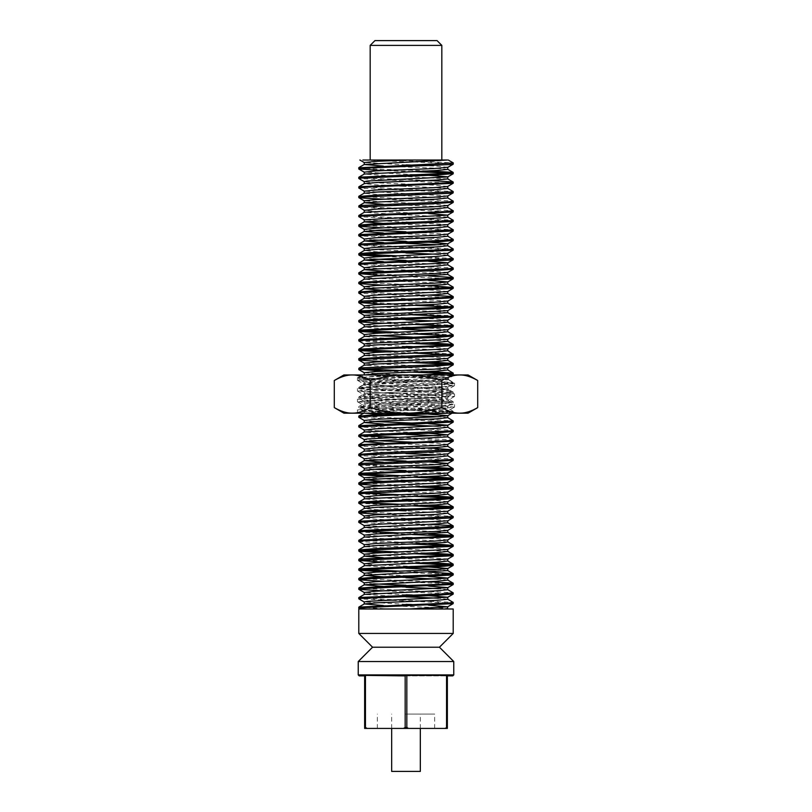 <?xml version="1.0" encoding="UTF-8"?>
<svg xmlns="http://www.w3.org/2000/svg" width="812" height="812" viewBox="0 0 812 812"><rect width="100%" height="100%" fill="white"/><g stroke="black" fill="none" stroke-linecap="round" stroke-linejoin="round"><path stroke-width="0.61" stroke-dasharray="4.06 3.04" d="M454.537 374.951L365.755 374.951L432.075 378.179L448.63 379.732L363.39 385.081L377.478 386.502L446.103 389.841L448.528 390.43L440.398 391.506L369.714 394.835L363.492 395.779L367.166 396.5L436.927 399.839L448.569 401.128L363.37 406.497L382.655 408.162L447.828 411.501L448.6 411.826L446.691 412.334L436.105 413.166L451.025 413.166L448.498 411.704M405.97 413.166L362.314 413.166L405.97 413.166L439.769 411.613L448.437 410.598L446.448 409.938L378.28 406.609L363.644 404.944L448.62 399.788L432.918 398.276L363.451 394.439L372.881 393.282L443.352 389.953L448.508 389.09L443.91 388.278L373.652 384.949L363.441 383.741L392.45 381.62L431.974 379.955L448.549 378.28L427.528 376.616L387.527 374.951L365.806 374.951M357.584 412.496L362.314 413.166L357.493 412.394L361.127 411.725L439.393 408.436L454.405 407.147L440.703 405.736L373.012 403.107L357.503 401.788L371.734 400.357L439.18 397.738L454.507 396.459L440.926 395.038L373.571 392.429L357.584 391.12L371.622 389.658L439.231 387.04L454.365 385.751L440.784 384.33L373.043 381.701L357.574 380.392L371.744 378.96L405.97 377.621C432.106 376.738 454.913 375.844 454.598 374.951L448.528 378.493M421.996 413.166L377.834 411.542L357.402 409.918L372.657 408.537L440.256 405.909L454.537 404.569L438.998 403.168L371.246 400.539L357.534 399.22L372.718 397.829L440.368 395.211L454.487 393.871L438.46 392.45L371.064 389.831L357.432 388.522L372.881 387.131L440.287 384.512L454.598 383.173L438.927 381.762L371.277 379.133L357.493 377.824L372.566 376.443L411.522 374.951M357.574 377.732L362.375 374.951L365.755 374.951M387.527 374.951L454.598 374.951M343.902 413.166L468.098 413.166M468.098 374.951L459.775 374.951C465.093 374.85 471.072 376.697 477.7 380.503M334.3 407.614C340.928 411.42 346.907 413.267 352.225 413.166C357.544 413.267 363.512 411.42 370.15 407.614C383.416 411.42 395.363 413.267 406 413.166C416.637 413.267 428.584 411.42 441.85 407.614C448.488 411.42 454.456 413.267 459.775 413.166C465.093 413.267 471.072 411.42 477.7 407.614M334.3 380.503C340.928 376.697 346.907 374.85 352.225 374.951C357.544 374.85 363.512 376.697 370.15 380.503C383.416 376.697 395.363 374.85 406 374.951C416.637 374.85 428.584 376.697 441.85 380.503C448.488 376.697 454.456 374.85 459.775 374.951L343.902 374.951M370.15 407.614L370.15 380.503M441.85 407.614L441.85 380.503M358.934 597.52L366.344 598.485L453.066 602.311M358.874 607.092L389.181 609L453.208 609M358.792 633.441L453.208 633.441M358.792 609L362.913 609L358.894 608.442M453.066 603.671L448.995 602.93L358.884 598.88M358.792 588.121L453.116 592.74M453.208 593.948L383.305 590.882M358.792 578.57L428.695 581.656M453.208 584.437L437.719 583.209L383.355 581.331M399.616 571.14L428.624 572.105M453.055 575.018L446.559 574.104L383.386 571.78M358.792 559.397L371.754 560.554L428.624 562.554M358.945 568.867L362.325 569.547M453.208 565.375L449.635 564.776M412.374 563.183L383.315 562.219M399.636 552.028L428.695 553.002M453.208 555.743L449.554 555.225M412.364 553.632L383.325 552.667M358.914 540.213L428.655 543.441M358.792 549.937L362.436 550.445M453.086 546.364L449.625 545.674M412.374 544.081L358.945 541.574M399.626 532.926L428.614 533.89M453.086 536.793L449.675 536.113M412.374 534.529L358.853 532.012M358.792 521.263L428.675 524.339M358.914 530.642L362.375 531.332M453.208 527.069L358.792 522.471M358.792 511.641L453.197 516.341M453.208 517.609L440.236 516.452L383.376 514.453M399.626 504.262L428.614 505.237M453.055 508.139L449.675 507.459M412.384 505.876L358.904 503.349M399.636 494.711L428.645 495.685M358.945 501.989L362.335 502.679M453.208 498.436L449.604 497.898M412.364 496.315L358.782 493.797M358.792 483.059L428.695 486.124M358.792 492.579L362.436 493.128M453.208 488.895L449.554 488.347M412.364 486.764L383.345 485.799M399.616 475.609L428.634 476.573M453.066 479.486L449.645 478.796M412.374 477.212L383.386 476.248M358.813 463.875L370.587 464.971L428.624 467.022M358.934 473.345L362.314 474.025M453.116 469.915L449.645 469.245M412.374 467.661L358.813 465.134M358.792 454.405L453.187 459.003M453.208 460.211L358.823 455.613M358.904 444.692L428.665 447.909M453.177 450.741L442.56 449.696L358.945 446.052M399.626 437.394L453.055 439.901M453.076 441.261L358.863 436.48M358.792 425.732L453.137 430.34M358.924 435.12L362.365 435.811M453.208 431.548L358.782 426.939M358.792 416.16L453.208 420.809M453.208 422.047L358.914 417.398M422.778 374.951L367.125 376.971L358.853 377.895L440.49 381.528L453.137 382.604L451.878 383.041L376.656 386.076L358.731 387.446L453.218 392.135L447.95 392.947L358.843 396.906L373.012 398.215L453.086 401.676L443.616 402.762L358.945 406.467L364.568 407.319L453.086 411.258L422.808 413.166M449.137 413.166L453.137 412.526L447.453 411.765L368.171 408.73L358.843 407.746L439.231 404.173L452.284 402.661L358.721 398.195L453.096 393.556L448.356 392.724L358.792 388.643L371.744 387.486L453.076 383.964L444.682 382.929L365.268 379.904L358.863 379.092L449.056 374.951M399.636 370.526L428.614 371.49M453.096 374.393L449.665 373.713M412.374 372.129L383.335 371.165M358.792 358.874L428.685 361.939M358.823 368.343L362.396 368.932M453.208 364.669L449.564 364.162M412.364 362.578L383.305 361.614M399.626 351.423L453.187 353.941M453.187 355.209L449.594 354.611M412.364 353.027L383.376 352.053M358.934 339.589L366.374 340.563L428.614 342.837M358.884 349.16L362.345 349.84M453.066 345.739L449.686 345.059M412.384 343.476L358.884 340.949M399.636 332.311L453.116 334.808M453.208 336.026L449.594 335.498M412.364 333.915L383.305 332.95M358.792 320.649L453.218 325.277M358.792 330.19L362.446 330.728M453.208 326.505L449.564 325.957M412.364 324.364L383.355 323.399M358.945 310.935L363.766 311.737L453.096 315.726M453.055 317.086L449.665 316.396M412.374 314.812L383.386 313.848M358.792 301.475L371.794 302.632L453.076 306.154M453.208 307.443L449.635 306.845M412.374 305.261L383.315 304.297M358.792 292.005L428.695 295.071M453.208 297.811L358.843 293.213M358.914 282.292L428.655 285.509M453.086 288.433L443.667 287.346L383.386 285.185M358.914 272.72L368.394 273.806L428.614 275.958M453.086 278.861L383.345 275.633M358.792 263.332L453.157 267.94M453.208 269.148L358.792 264.539M399.626 255.892L453.197 258.409M453.208 259.678L440.266 258.52L383.376 256.531M358.945 244.067L365.461 244.98L453.076 248.848M358.792 253.709L362.365 254.308M453.055 250.208L448.275 249.416L358.904 245.427M358.792 234.648L453.106 239.276M453.208 240.504L358.782 235.876M358.792 225.127L453.218 229.745M453.208 230.963L436.46 229.694L383.345 227.867M358.934 215.413L363.015 216.144L453.116 220.194M453.066 221.564L445.676 220.59L358.934 216.774M358.813 205.943L370.627 207.05L453.066 210.623M453.116 211.983L358.813 207.212M358.792 196.474L453.187 201.071M453.208 202.279L383.315 199.214M358.904 186.76L453.167 191.541M453.177 192.809L442.591 191.764L358.945 188.12M358.924 177.189L367.379 178.214L428.614 180.437M453.076 183.329L358.863 178.549M358.792 167.8L377.001 169.119L428.665 170.885M453.208 173.616L449.574 173.098M412.364 171.515L383.305 170.55M447.463 160.015L389.171 160.015L453.208 162.877M453.208 164.125L439.059 162.938L359.848 160.015M447.767 169.363L434.4 168.114L383.305 166.105M405.97 164.907L364.283 162.512M399.626 176.295L364.283 174.144M428.685 175.331L364.233 172.154M447.767 167.363L437.749 166.216L412.364 165.14M399.626 185.846L374.342 184.771L364.355 183.603M447.696 178.914L406.01 176.529M447.625 186.486L435.506 185.207L377.235 182.852L364.324 181.705M447.727 197.915L376.494 194.444L364.172 193.246M447.706 188.384L405.959 186.08M447.737 195.956L364.304 191.175M447.706 207.578L434.471 206.329L383.345 204.32M447.838 205.507L435.516 204.309L364.283 200.838M399.616 214.51L364.294 212.348M428.634 213.546L377.245 211.516L364.273 210.359M447.767 226.599L434.623 225.442L383.325 223.422M447.666 217.048L405.97 214.744M406 222.224L364.294 219.829M447.737 236.231L434.4 234.983L383.315 232.973M373.601 230.425L364.253 229.39M447.706 224.609L412.374 222.458M405.99 243.397L383.386 242.524M373.561 239.976L364.233 239.022M447.808 234.16L405.959 231.775M405.97 252.948L376.535 251.761L364.324 250.482M447.706 245.782L438.48 244.747M447.615 253.364L435.526 252.075L377.275 249.731L364.263 248.492M428.665 242.199L406.02 241.326M399.636 262.276L383.305 261.637M447.737 255.252L438.46 254.308M373.581 259.079L364.294 258.043M447.696 274.446L434.542 273.197L383.365 271.188M447.696 264.783L406.03 262.509M447.828 272.375L364.233 267.686M428.665 261.302L405.959 260.429M447.767 283.977L434.775 282.759L376.514 280.414L364.365 279.135M428.624 280.414L377.225 278.384L364.304 277.237M447.747 293.457L383.315 290.29M447.635 291.589L435.587 290.29L377.458 287.945L364.304 286.707M447.716 303.099L434.44 301.861L376.403 299.526L364.314 298.217M447.828 301.029L364.304 296.36M447.727 312.661L434.724 311.422L376.474 309.078L364.385 307.778M447.676 310.671L435.465 309.392L377.265 307.048L364.263 305.891M405.98 319.827L376.535 318.629L364.294 317.35M447.615 320.243L435.557 318.943L377.336 316.599L364.294 315.36M399.636 329.144L374.281 328.068L364.273 326.881M447.767 322.131L438.439 321.176M405.959 327.307L364.263 324.912M447.706 341.314L434.623 340.076L376.433 337.731L364.385 336.432M447.747 331.763L438.399 330.728M373.571 335.498L364.233 334.554M447.716 329.794L437.729 328.616L412.364 327.54M447.727 350.784L434.755 349.637L376.524 347.282L364.334 346.003M406.03 346.409L364.334 344.105M447.727 339.325L437.627 338.168L412.364 337.092M447.767 360.355L364.233 355.646M447.666 358.457L435.597 357.158L377.529 354.824L364.294 353.575M447.615 348.896L437.709 347.719L412.384 346.643M399.636 367.349L364.263 365.197M447.767 367.907L435.506 366.709L364.273 363.228M364.547 413.166L377.631 411.704L435.892 409.36L447.716 408.192L434.694 406.944L376.453 404.609L364.385 403.31L436.085 399.798L447.727 398.631L434.42 397.383L376.413 395.048L364.304 393.749L436.044 390.247L447.828 389.08L364.182 384.309L377.671 383.051L435.861 380.706L447.676 379.448L364.618 374.951M447.696 369.978L406.03 367.582M402.864 413.166L376.159 412.07L364.365 410.984L367.247 410.304L434.369 407.37L447.777 406.112L364.172 401.341L447.818 396.56L364.233 391.79L447.706 387.009L364.304 382.229L447.737 377.458L364.294 372.759M405.97 415.348L383.345 414.475M399.636 424.676L383.305 424.037M447.767 417.662L438.45 416.708M373.591 421.479L364.273 420.443M428.614 414.15L406.02 413.278M406.01 434.461L376.423 433.263L364.375 431.964M447.767 427.274L438.399 426.259M428.685 433.263L364.233 430.086M428.675 423.702L412.364 423.062M447.706 446.316L434.775 445.159L383.376 443.139M447.696 436.846L438.46 435.811M373.51 440.581L364.243 439.546M406.01 453.563L364.172 451.178M447.737 453.878L364.304 449.107M447.625 444.418L437.688 443.25L412.384 442.175M447.706 465.499L434.471 464.261L383.345 462.241M447.727 455.847L438.409 454.913M373.601 459.693L364.283 458.76M447.747 475.061L434.755 473.822L376.484 471.478L364.385 470.189M373.53 469.245L364.273 468.291M428.695 461.916L405.98 461.043M447.767 484.52L383.325 481.354M447.706 482.541L364.294 477.76M447.747 472.99L406.041 470.595M447.737 494.163L434.4 492.914L376.423 490.58L364.283 489.281M405.959 489.707L364.253 487.312M447.706 503.714L434.664 502.476L376.443 500.131L364.385 498.832M406.02 499.258L364.233 496.954M447.808 492.092L412.364 489.94M399.626 510.646L374.362 509.571L364.324 508.413M447.615 511.296L435.526 510.007L377.275 507.662L364.263 506.424M447.706 501.725L437.627 500.568L412.364 499.492M447.696 522.715L376.463 519.244L364.233 518.046M447.737 513.184L405.97 510.88M447.686 520.857L435.597 519.558L377.56 517.224L364.283 515.975M399.626 529.749L374.22 528.673L364.365 527.485M447.767 530.307L435.496 529.109L364.233 525.618M447.696 541.848L434.775 540.691L376.514 538.346L364.283 537.148M447.696 532.378L406.02 529.982M406.041 537.473L364.304 535.159M447.767 551.399L364.172 546.709M447.635 549.521L435.587 548.212L377.458 545.877L364.304 544.629M447.635 539.95L437.678 538.782L412.384 537.696M447.716 561.031L434.44 559.783L383.335 557.773M447.767 558.961L364.304 554.291M405.98 568.197L364.304 565.812M428.645 566.999L377.265 564.979L364.263 563.822M405.98 577.748L383.335 576.875M447.737 570.592L438.49 569.547M428.614 576.55L377.336 574.531L364.294 573.292M406.041 587.309L383.305 586.437M447.767 580.062L438.439 579.108M373.591 583.879L364.263 582.843M406 596.861L364.294 594.465M447.747 589.695L438.399 588.659M406.01 594.79L364.233 592.486M428.685 586.102L405.959 585.229M389.181 609L447.402 609C451.34 608.137 430.441 607.274 405.949 606.412L383.376 605.539M447.706 599.246L438.47 598.211M406.03 604.341L364.253 601.946M428.675 595.663L412.364 595.013M428.604 605.214L412.384 604.575M447.757 608.797L359.848 609M362.913 160.015L389.171 160.015M406 160.015L370.181 160.015L406 160.015M374.951 40.6L437.049 40.6M441.819 45.381L370.181 45.381M406 714.083L434.664 714.083L406 714.083M406 728.415L434.664 728.415L406 728.415M364.639 727.461L367.115 728.415L364.639 728.415L364.639 675.381L404.295 675.868M367.115 728.415L403.513 728.415L405.168 727.461L408.487 728.415L403.513 728.415M408.487 728.415L444.885 728.415L446.539 727.461L446.539 675.381L447.361 675.381L447.361 728.415L444.885 728.415M406.832 727.461L406.832 675.381L446.539 675.381M446.539 727.461L447.361 727.461M445.656 675.868L407.705 675.868L445.656 675.868M358.234 674.914L453.766 674.914M452.812 675.868L447.361 675.868M405.168 727.461L405.168 675.381L406.832 675.381M364.639 675.868L359.188 675.868M358.234 661.536L453.766 661.536M365.461 727.461L365.461 675.381M372.566 647.215L439.434 647.215M391.668 771.4L420.332 771.4M448.569 379.732L448.569 378.392M448.569 390.43L448.569 389.09M363.431 385.081L363.431 383.741M448.569 411.826L448.569 410.486M363.431 406.477L363.431 405.137M454.537 385.649L454.537 383.173M357.463 380.3L357.463 377.824M454.537 396.347L454.537 393.871M357.463 390.998L357.463 388.522M357.463 412.394L357.463 409.918M454.537 407.045L454.537 404.569M357.463 401.696L357.463 399.22M448.528 379.62L454.517 383.081M363.492 384.949L357.513 388.41M448.427 390.298L454.395 393.759M363.593 395.657L357.625 399.118M448.468 401.026L454.446 404.477M363.461 406.365L357.483 409.827M454.365 385.751L448.397 389.212M357.574 380.392L363.553 383.853M454.507 396.459L448.528 399.91M357.584 391.12L363.553 394.571M454.405 407.147L448.437 410.598M357.503 401.788L363.482 405.249M448.569 401.128L448.569 399.788M363.431 395.779L363.431 394.439M453.208 412.526L453.208 411.329M453.208 402.975L453.208 401.778M358.792 407.746L358.792 406.558M453.208 393.424L453.208 392.226M358.792 398.195L358.792 396.997M453.208 383.863L453.208 382.675M358.792 388.643L358.792 387.446M358.792 379.092L358.792 377.895M447.767 379.529L447.767 377.458M364.233 384.309L364.233 382.229M447.767 389.08L447.767 387.009M364.233 393.861L364.233 391.79M447.767 398.631L447.767 396.56M364.233 403.412L364.233 401.341M447.767 408.192L447.767 406.112M364.233 412.963L364.233 410.892M364.385 382.33L358.945 379.174M447.645 377.539L452.122 374.951M364.314 391.892L358.863 388.745M447.625 387.121L453.076 383.964M364.253 401.422L358.792 398.266M447.747 396.662L453.208 393.505M364.365 410.984L358.914 407.827M447.696 406.193L453.147 403.046M452.101 413.166L453.055 412.618M358.924 377.813L364.375 374.657M453.137 382.604L447.676 379.448M358.802 387.375L364.263 384.218M453.218 392.135L447.757 388.989M358.843 396.906L364.304 393.749M453.086 401.676L447.635 398.53M358.945 406.467L364.385 403.31M453.086 411.258L447.635 408.101M434.664 728.415L434.664 714.083M377.336 728.415L377.336 714.083M420.332 728.415L420.332 714.083M391.668 728.415L391.668 714.083"/><path stroke-width="1.22" d="M477.7 407.614L477.7 380.503C471.072 376.697 465.093 374.85 459.775 374.951C454.456 374.85 448.488 376.697 441.85 380.503L441.85 407.614C448.488 411.42 454.456 413.267 459.775 413.166C465.093 413.267 471.072 411.42 477.7 407.614L468.098 413.166L343.902 413.166L334.3 407.614L334.3 380.503C340.928 376.697 346.907 374.85 352.225 374.951L406 374.951C395.363 374.85 383.416 376.697 370.15 380.503C363.512 376.697 357.544 374.85 352.225 374.951L343.902 374.951L334.3 380.503M441.85 380.503C428.584 376.697 416.637 374.85 406 374.951L468.098 374.951L477.7 380.503M441.85 407.614C428.584 411.42 416.637 413.267 406 413.166C395.363 413.267 383.416 411.42 370.15 407.614L370.15 380.503M370.15 407.614C363.512 411.42 357.544 413.267 352.225 413.166C346.907 413.267 340.928 411.42 334.3 407.614M447.615 599.154L453.137 602.392L449.016 603.042L358.874 607.092L364.324 603.935L377.671 602.768L435.922 600.423L447.706 599.246M372.566 647.215L439.434 647.215L453.208 633.441L358.792 633.441L372.566 647.215L358.234 661.536L453.766 661.536L453.766 674.914L358.234 674.914L358.234 661.536M453.208 633.441L453.208 609L358.792 609L358.792 633.441M359.848 609L358.955 608.239L366.385 607.488L453.066 603.671L447.625 606.818L428.604 605.214M447.666 589.583L453.187 592.831L441.423 593.937L358.934 597.52L364.385 594.364L436.105 590.862L447.747 589.695L447.767 587.695M364.334 602.037L358.884 598.88L360.569 598.383L436.694 595.348L453.208 593.948M428.695 581.656L453.218 583.209L446.884 584.072L385.568 586.355L358.792 588.121M383.305 590.882L358.782 589.339L364.456 588.507L453.208 584.437M428.624 572.105L453.096 573.658L450.924 574.216L374.027 577.251L358.792 578.57M383.355 581.331L358.894 579.798L369.46 578.651L453.055 575.018L447.615 578.174L375.905 581.676L364.263 582.843M428.624 562.554L453.076 564.086L444.671 565.111L358.945 568.867L364.385 565.71L436.054 562.198L447.716 561.031M362.325 569.547L399.616 571.14M383.386 571.78L358.924 570.227L362.294 569.557L440.48 566.522L453.137 565.446L453.208 564.178M449.635 564.776L412.374 563.183M428.695 553.002L453.106 554.484L448.346 555.317L360.031 559.042L358.863 559.306L358.792 560.513M383.315 562.219L358.934 560.453L453.208 555.743M449.554 555.225L412.364 553.632M428.655 543.441L452.284 545.39L378.077 548.425L358.792 549.937M362.436 550.445L399.636 552.028M383.325 552.667L359.645 551.348L358.772 551.043L362.568 550.434L453.086 546.364L447.635 549.521L375.885 553.023L364.233 554.241M449.625 545.674L412.374 544.081M428.614 533.89L453.055 535.433L447.442 536.285L358.914 540.213L364.365 537.067L447.696 532.378M364.385 544.73L358.863 541.492L364.558 540.721L453.086 536.793L447.635 539.95L434.247 541.117L376.017 543.461L364.304 544.629M449.675 536.113L412.374 534.529M428.675 524.339L452.345 525.658L453.228 525.963L449.432 526.572L358.914 530.642L364.365 527.485L436.115 523.984L447.767 522.766M362.375 531.332L399.626 532.926M364.304 535.159L358.853 532.012L359.726 531.627L433.933 528.592L453.208 527.069M447.737 513.184L453.066 516.554L358.792 521.263M453.137 517.701L447.686 520.857L375.926 524.359L364.233 525.618L358.731 522.38L376.951 520.999L451.969 517.965L453.137 517.701L453.208 516.493M428.614 505.237L453.076 506.779L449.706 507.459L371.531 510.494L358.863 511.56L358.792 512.829M383.376 514.453L358.924 512.93L367.339 511.895L453.055 508.139L447.615 511.296L375.946 514.808L364.283 515.975M449.675 507.459L412.384 505.876M428.645 495.685L453.106 497.208L442.55 498.355L358.945 501.989L364.385 498.832L436.095 495.33L447.737 494.163M362.335 502.679L399.626 504.262M364.355 506.505L358.823 503.278L361.076 502.79L437.983 499.756L453.208 498.436M449.604 497.898L412.364 496.315M428.695 486.124L453.218 487.677L447.554 488.499L387.141 490.763L358.792 492.579M362.436 493.128L399.636 494.711M447.808 492.092L433.953 493.361L376.007 495.696L364.233 496.954L358.721 493.696L453.208 488.895M449.554 488.347L412.364 486.764M428.634 476.573L453.116 478.126L451.431 478.623L375.317 481.658L358.792 483.059M383.345 485.799L358.884 484.267L370.577 483.069L453.066 479.486L447.706 482.541M449.645 478.796L412.374 477.212M428.624 467.022L453.066 468.554L445.646 469.529L358.934 473.345L364.385 470.189L377.864 469.011L436.034 466.677L447.706 465.499M362.314 474.025L399.616 475.609M383.386 476.248L358.934 474.705L362.984 473.964L453.116 469.915L447.747 472.99L447.767 475.061L444.743 475.649L364.273 479.75L383.325 481.354M449.645 469.245L412.374 467.661M447.727 455.847L453.258 459.095L448.721 459.754L360.467 463.459L358.884 463.774L358.792 464.992M364.273 468.291L359.127 464.86L431.03 461.825L453.208 460.211M428.665 447.909L452.609 449.797L379.488 452.832L358.792 454.405M364.283 458.76L358.752 455.512L362.913 454.882L451.025 451.208L453.106 450.833L453.208 449.615M447.615 436.744L453.137 439.992L448.244 440.693L358.904 444.692L364.355 441.535L447.696 436.846M364.385 449.209L358.863 445.961L365.42 445.138L453.076 441.261L447.625 444.418L434.197 445.595L375.997 447.93L364.304 449.107M447.686 427.183L453.208 430.431L449.767 431.02L358.924 435.12L364.375 431.964L436.115 428.462L447.767 427.274M362.365 435.811L399.626 437.394M364.324 439.637L358.863 436.48L360.112 436.034L435.313 432.999L453.208 431.548M383.305 424.037L364.182 422.514L377.976 421.245L435.963 418.911L447.767 417.662L453.208 420.971L358.792 425.732M453.157 422.179L447.696 425.326L375.956 428.827L364.233 430.086L358.721 426.858L453.208 422.047M422.808 413.166L372.738 414.902L358.792 416.16M364.365 420.555L358.843 417.297L368.354 416.312L449.137 413.166M428.614 371.49L453.137 373.114L422.778 374.951M449.056 374.951L453.096 374.393L452.122 374.951M449.665 373.713L412.374 372.129M428.685 361.939L452.67 363.319L449.077 364.202L360.964 367.866L358.894 368.242L358.792 369.531M362.396 368.932L399.636 370.526M383.335 371.165L359.391 369.277L432.481 366.242L453.208 364.669M449.564 364.162L412.364 362.578M447.727 350.784L452.863 354.215L380.929 357.25L358.792 358.874M383.305 361.614L359.087 360.173L363.268 359.32L451.523 355.626L453.116 355.301L453.208 354.093M449.594 354.611L412.364 353.027M428.614 342.837L453.066 344.379L448.995 345.11L358.884 349.16L364.334 346.003L377.671 344.836L435.932 342.491L447.706 341.314M362.345 349.84L399.626 351.423M383.376 352.053L358.934 350.52L366.334 349.556L453.066 345.739L447.615 348.896L375.966 352.408L364.294 353.575M449.686 345.059L412.384 343.476M447.666 331.651L453.187 334.909L441.393 336.006L358.934 339.589L364.385 336.432L436.105 332.93L447.747 331.763L447.767 329.773M364.334 344.105L358.884 340.949L360.558 340.451L436.643 337.416L453.208 336.026M449.594 335.498L412.364 333.915M358.813 330.037L364.273 326.881L435.993 323.379L447.767 322.131L453.289 325.358L358.792 330.19M362.446 330.728L399.636 332.311M383.305 332.95L358.782 331.408L364.436 330.575L452.66 326.8L453.208 325.439M449.564 325.957L412.364 324.364M447.645 312.569L453.177 315.797L450.904 316.284L373.987 319.319L358.792 320.649M383.355 323.399L358.894 321.867L369.43 320.73L453.055 317.086L447.615 320.243L375.905 323.744L364.263 324.912M449.665 316.396L412.374 314.812M447.625 302.998L453.147 306.246L444.641 307.18L358.945 310.935L364.385 307.778L436.064 304.277L447.716 303.099M383.386 313.848L358.924 312.295L362.274 311.625L440.439 308.59L453.137 307.515L453.208 306.246M449.635 306.845L412.374 305.261M428.695 295.071L453.106 296.563L448.336 297.385L360.02 301.11L358.863 301.374L358.792 302.582M383.315 304.297L358.924 302.521L453.208 297.811M428.655 285.509L452.274 287.458L378.027 290.493L358.792 292.005M364.304 296.36L358.772 293.112L362.558 292.503L453.086 288.433L447.635 291.589L375.885 295.091L364.233 296.309M428.614 275.958L453.055 277.501L447.422 278.354L358.914 282.292L364.365 279.135L447.696 274.446M383.386 285.185L358.945 283.652L364.537 282.799L453.086 278.861L447.635 282.018L434.247 283.185L376.017 285.53L364.304 286.707M447.696 264.783L453.228 268.031L449.422 268.64L358.914 272.72L364.365 269.564L436.115 266.062L447.767 264.834M383.345 275.633L359.706 273.695L433.892 270.66L453.208 269.148M447.737 255.252L453.066 258.632L358.792 263.332M453.137 259.779L447.686 262.936L375.926 266.427L364.233 267.686L358.731 264.458L376.9 263.078L451.959 260.043L453.137 259.779L453.208 258.571M447.625 245.691L453.147 248.929L449.686 249.528L371.49 252.562L358.863 253.638L358.792 254.897M362.365 254.308L399.626 255.892M383.376 256.531L358.924 254.998L367.298 253.973L453.055 250.208L447.615 253.364L375.946 256.876L364.294 258.043M447.656 236.119L453.177 239.378L442.51 240.423L358.945 244.067L364.385 240.91L436.095 237.398L447.737 236.231M364.355 248.584L358.823 245.346L361.066 244.869L437.942 241.834L453.208 240.504M383.315 232.973L364.202 231.461L378.098 230.182L436.024 227.847L447.767 226.599L453.289 229.826L358.792 234.648M447.808 234.16L433.953 235.429L376.007 237.774L364.233 239.022L358.721 235.764L453.208 230.963M447.666 217.048L453.116 220.194L451.421 220.702L375.276 223.736L358.792 225.127M383.345 227.867L358.884 226.345L370.546 225.147L453.066 221.564L447.706 224.609M447.615 207.466L453.137 210.714L445.615 211.597L358.934 215.413L364.385 212.257L436.034 208.745L447.706 207.578M364.385 219.93L358.863 216.692L362.964 216.043L453.116 211.983L447.666 215.139L428.634 213.546M447.727 197.915L453.258 201.163L448.711 201.833L360.457 205.527L358.884 205.842L358.792 207.06M364.273 210.359L359.117 206.938L430.989 203.903L453.208 202.279M447.706 188.384L453.167 191.541L452.599 191.876L379.437 194.91L358.792 196.474M383.315 199.214L359.351 197.834L362.903 196.951L451.005 193.276L453.106 192.901L453.208 191.683M428.614 180.437L453.055 181.969L448.224 182.771L358.904 186.76L364.355 183.603L377.712 182.436L435.953 180.091L447.696 178.914M364.385 191.277L358.863 188.029L365.39 187.217L453.076 183.329L447.625 186.486L434.197 187.663L375.997 190.008L364.304 191.175M428.665 170.885L453.137 172.408L440.185 173.666L358.924 177.189L364.375 174.032L436.115 170.53L447.767 169.363L447.767 167.363M364.324 181.705L358.863 178.549L360.092 178.112L435.273 175.077L453.208 173.616M449.574 173.098L412.364 171.515M453.279 162.958L358.792 167.8M383.305 170.55L358.782 169.008L364.03 168.206L452.335 164.45L453.228 164.146L453.208 163.039M383.305 166.105L364.253 164.491L447.463 160.015M364.283 162.512L377.57 161.263L409.167 160.015L447.402 160.015M406.01 176.529L399.626 176.295M358.782 169.008L364.243 172.164L375.956 170.906L433.862 168.571L447.777 167.292M412.364 165.14L406.112 164.907M405.959 186.08L399.626 185.846M364.233 183.674L364.233 181.624L367.268 181.035L447.737 176.925L453.197 173.778M447.818 176.843L428.685 175.331M364.172 193.246L377.763 191.987L435.882 189.643L447.767 188.425M383.345 204.32L364.334 202.685L436.085 199.184L447.767 197.945M364.233 200.797L375.895 199.559L433.841 197.225L447.737 195.956M405.97 214.744L399.616 214.51M364.233 210.338L376.098 209.11L434.166 206.766L447.838 205.507M383.325 223.422L364.273 221.818L444.743 217.717L447.747 217.129L447.767 215.078M364.294 219.829L447.666 215.139M405.959 231.775L373.601 230.425M364.233 231.379L364.233 229.39L375.895 228.223L447.615 224.711M412.374 222.458L406 222.224M383.386 242.524L364.385 240.91M406.02 241.326L373.561 239.976M358.863 253.638L364.324 250.482L377.651 249.304L435.902 246.96L447.706 245.782M438.48 244.747L405.99 243.397M364.263 248.492L376.129 247.315L434.369 244.97L447.706 243.793L428.665 242.199M406.03 262.509L399.636 262.276M383.305 261.637L364.243 260.023L435.932 256.511L447.767 255.272M438.46 254.308L405.97 252.948M405.959 260.429L373.581 259.079M383.365 271.188L364.273 269.665M447.767 262.824L428.665 261.302M364.233 277.176L376.129 275.978L434.288 273.634L447.828 272.375M383.315 290.29L364.172 288.778M358.792 291.843L364.253 288.686L444.722 284.586L447.777 283.997L447.767 281.937M447.716 281.926L428.624 280.414M358.863 301.374L364.314 298.217L436.074 294.715L447.767 293.467M364.233 305.88L376.068 304.642L434.095 302.297L447.828 301.029M358.833 320.507L364.294 317.35L447.727 312.661M364.294 315.36L447.676 310.671L453.137 307.515M438.399 330.728L399.636 329.144M438.439 321.176L405.98 319.827M412.364 337.092L373.571 335.498M358.782 331.408L364.243 334.564L375.976 333.306L447.716 329.794L453.177 326.647M412.364 327.54L405.959 327.307M364.233 346.064L364.233 344.024L367.257 343.435L447.727 339.325L453.187 336.168M358.782 358.711L364.243 355.554L435.902 352.043L447.767 350.814M412.384 346.643L406.03 346.409M406.03 367.582L399.636 367.349M364.263 365.197L378.159 363.918L436.105 361.584L447.767 360.355M364.233 363.208L375.915 361.959L447.666 358.457L453.116 355.301M364.618 374.951L377.803 373.49L436.003 371.145L447.696 369.978M364.233 372.718L376.118 371.51L434.237 369.166L447.757 367.988L453.218 364.842M383.345 414.475L364.547 413.166M406.02 413.278L402.864 413.166M438.399 426.259L399.636 424.676M438.45 416.708L405.97 415.348M405.959 422.829L373.591 421.479M364.273 420.443L375.915 419.276L434.024 416.942L447.615 415.764L452.101 413.166M447.696 415.673L428.614 414.15M447.767 427.295L447.767 425.224L428.675 423.702M412.364 423.062L406.132 422.839M383.376 443.139L364.263 441.626M438.46 435.811L406.01 434.461M412.384 442.175L373.51 440.581M364.233 441.626L364.233 439.546L367.268 438.967L447.737 434.856L428.685 433.263M364.172 451.178L377.763 449.919L435.882 447.574L447.767 446.356M383.345 462.241L364.334 460.617L436.085 457.115L447.767 455.867M438.409 454.913L406.01 453.563M405.98 461.043L373.601 459.693M364.233 458.729L375.895 457.491L433.841 455.156L447.737 453.878M406.041 470.595L373.53 469.245M364.233 468.26L376.098 467.042L434.176 464.697L447.757 463.52L453.218 460.374M447.838 463.429L428.695 461.916M364.294 477.76L447.666 473.071M358.823 492.437L364.283 489.281L436.024 485.779L447.767 484.531L453.218 487.677M364.233 489.311L364.233 487.312L375.895 486.144L447.615 482.643M412.364 489.94L405.959 489.707M405.97 510.88L399.626 510.646M358.863 511.56L364.324 508.413L377.651 507.236L435.902 504.891L447.706 503.714M364.263 506.424L376.129 505.247L434.369 502.902L447.706 501.725L453.167 498.568M412.364 499.492L406.02 499.258M358.782 521.101L364.243 517.954L377.905 516.777L435.932 514.443L447.767 513.204M406.02 529.982L399.626 529.749M364.233 535.108L376.129 533.91L434.288 531.566L447.747 530.388L453.208 527.232M364.172 546.709L377.712 545.451L444.722 542.517L447.777 541.929L447.767 539.868M412.384 537.696L406.041 537.473M383.335 557.773L364.314 556.149L436.074 552.647L447.767 551.399L453.208 554.535M364.233 563.802L376.068 562.564L447.757 559.062L453.218 555.905M383.335 576.875L364.294 575.282L447.737 570.592M438.49 569.547L405.98 568.197M364.294 573.292L376.098 572.115L434.349 569.77L447.676 568.603L453.137 565.446M447.757 568.512L428.645 566.999M383.305 586.437L364.273 584.813L435.993 581.311L447.767 580.062L453.218 583.209M438.439 579.108L405.98 577.748M405.959 585.229L373.591 583.879M447.696 578.073L428.614 576.55M438.399 588.659L406.041 587.309M358.782 589.339L364.243 592.486L375.976 591.227L447.716 587.726L453.177 584.569M447.798 587.624L428.685 586.102M383.376 605.539L364.324 603.935M438.47 598.211L406 596.861M364.233 604.026L364.233 601.946L367.257 601.367L447.727 597.256L428.675 595.663M412.364 595.013L406.01 594.79M409.136 609L447.625 606.818M412.384 604.575L406.03 604.341M362.832 160.015L409.167 160.015M447.402 609L447.767 606.737M441.819 45.381L437.049 40.6L374.951 40.6L370.181 45.381L441.819 45.381L441.819 160.015M367.115 728.415L365.461 727.461L364.639 727.461L364.639 728.415L408.487 728.415L406.832 727.461L406.832 675.381L404.295 675.868L405.168 675.381L405.168 727.461L403.513 728.415M444.885 728.415L447.361 728.415L447.361 727.461L444.885 728.415L408.487 728.415M364.639 727.461L364.639 675.381L404.295 675.868M446.539 727.461L446.539 675.381L406.832 675.381M406.832 727.461L405.168 727.461M447.361 727.461L447.361 675.381L446.539 675.381M447.361 675.868L452.812 675.868L453.766 674.914M358.234 674.914L359.188 675.868L364.639 675.868M365.461 727.461L365.461 675.381M420.332 728.415L420.332 771.4L391.668 771.4L391.668 728.415M453.208 603.58L453.208 602.392M358.792 608.361L358.792 607.163M453.208 594.029L453.208 592.831M358.792 598.809L358.792 597.612M453.208 584.478L453.208 583.28M358.792 589.167L358.792 588.061M453.208 574.926L453.208 573.729M358.792 579.707L358.792 578.509M358.792 570.146L358.792 568.958M453.208 555.824L453.208 554.626M453.208 546.263L453.208 545.075M358.792 551.013L358.792 549.846M453.208 536.712L453.208 535.514M358.792 541.492L358.792 540.295M453.208 527.161L453.208 525.963M358.792 531.88L358.792 530.743M358.792 522.319L358.792 521.192M453.208 508.058L453.208 506.861M453.208 498.497L453.208 497.309M358.792 503.278L358.792 502.08M453.208 488.946L453.208 487.839M358.792 493.635L358.792 492.529M453.208 479.395L453.208 478.207M358.792 484.175L358.792 482.978M453.208 469.843L453.208 468.646M358.792 474.614L358.792 473.426M453.208 460.292L453.208 459.095M358.792 455.471L358.792 454.314M453.208 441.18L453.208 439.992M358.792 445.961L358.792 444.763M453.208 431.629L453.208 430.431M358.792 436.409L358.792 435.212M453.208 422.078L453.208 420.971M358.792 426.777L358.792 425.661M358.792 417.297L358.792 416.109M453.208 374.312L453.208 373.114M453.208 364.761L453.208 363.563M358.792 359.929L358.792 358.792M453.208 345.658L453.208 344.461M358.792 350.429L358.792 349.241M453.208 336.097L453.208 334.909M358.792 340.878L358.792 339.68M358.792 331.245L358.792 330.129M453.208 316.995L453.208 315.797M358.792 321.775L358.792 320.578M358.792 312.214L358.792 311.026M453.208 297.892L453.208 296.695M453.208 288.341L453.208 287.143M358.792 293.081L358.792 291.914M453.208 278.78L453.208 277.592M358.792 283.561L358.792 282.363M453.208 269.229L453.208 268.062M358.792 274.009L358.792 272.812M358.792 264.387L358.792 263.261M453.208 250.126L453.208 248.929M453.208 240.575L453.208 239.378M358.792 245.346L358.792 244.158M453.208 231.024L453.208 229.908M358.792 235.795L358.792 234.597M453.208 221.463L453.208 220.275M358.792 226.243L358.792 225.046M453.208 211.912L453.208 210.714M358.792 216.692L358.792 215.495M453.208 202.361L453.208 201.163M358.792 197.539L358.792 196.392M453.208 183.258L453.208 182.061M358.792 188.029L358.792 186.841M453.208 173.697L453.208 172.509M358.792 178.478L358.792 177.28M358.792 168.926L358.792 167.729M358.792 167.637L364.253 164.491L364.233 162.512M364.233 174.113L364.233 172.073M447.767 178.914L447.767 176.915M447.767 188.465L447.767 186.405M364.233 193.246L364.233 191.175M447.767 198.026L447.767 195.996M364.233 202.797L364.233 200.726M447.767 207.578L447.767 205.507M364.233 212.348L364.233 210.278M364.233 221.909L364.233 219.829M447.767 226.68L447.767 224.609M447.767 236.231L447.767 234.16M364.233 241.012L364.233 238.941M447.767 245.782L447.767 243.712M364.233 250.532L364.233 248.492M447.767 255.344L447.767 253.273M358.782 263.179L364.243 260.023L364.233 258.043M447.767 264.895L447.767 262.885M364.233 269.635L364.233 267.595M447.767 274.446L447.767 272.375M364.233 279.226L364.233 277.146M364.233 288.696L364.233 286.707M447.767 293.548L447.767 291.518M364.233 298.268L364.233 296.258M447.767 303.099L447.767 301.029M364.233 307.87L364.233 305.809M447.767 312.661L447.767 310.62M364.233 317.38L364.233 315.36M447.767 322.212L447.767 320.151M364.233 326.901L364.233 324.912M364.233 336.523L364.233 334.473M447.767 341.314L447.767 339.304M447.767 350.865L447.767 348.805M364.233 355.565L364.233 353.575M447.767 360.416L447.767 358.407M364.233 365.197L364.233 363.126M447.767 369.978L447.767 367.988M364.233 374.748L364.233 372.678M447.767 417.744L447.767 415.683M364.233 422.433L364.233 420.443M364.233 432.045L364.233 429.995M447.767 436.846L447.767 434.846M447.767 446.397L447.767 444.337M364.233 451.178L364.233 449.107M447.767 455.948L447.767 453.928M364.233 460.729L364.233 458.658M447.767 465.499L447.767 463.52M364.233 470.27L364.233 468.209M364.233 479.831L364.233 477.76M447.767 484.612L447.767 482.561M447.767 494.163L447.767 492.092M364.233 498.923L364.233 496.873M447.767 503.714L447.767 501.694M364.233 508.464L364.233 506.424M447.767 513.265L447.767 511.205M364.233 517.954L364.233 515.975M447.767 522.816L447.767 520.817M364.233 527.567L364.233 525.526M447.767 532.378L447.767 530.378M364.233 537.138L364.233 535.078M358.792 549.775L364.253 546.618L364.233 544.629M447.767 551.48L447.767 549.44M364.233 556.261L364.233 554.19M447.767 561.031L447.767 559.052M364.233 565.812L364.233 563.741M447.767 570.592L447.767 568.552M364.233 575.363L364.233 573.292M447.767 580.144L447.767 578.083M364.233 584.914L364.233 582.843M364.233 594.465L364.233 592.395M447.767 599.246L447.767 597.175M364.365 162.623L359.848 160.015M447.696 167.404L453.157 164.247M364.283 200.838L358.823 197.681M447.656 196.057L453.106 192.901M447.757 205.598L453.218 202.442M364.334 229.491L358.884 226.345M447.727 234.262L453.187 231.115M447.706 243.793L453.167 240.646M364.375 258.155L358.924 254.998M364.304 277.237L358.853 274.08M447.747 272.456L453.208 269.31M364.385 286.809L358.945 283.652M364.263 305.891L358.802 302.734M447.757 301.13L453.218 297.974M364.375 315.452L358.924 312.295M364.344 325.023L358.894 321.867M364.385 353.677L358.934 350.52M364.273 363.228L358.813 360.071M364.294 372.759L358.833 369.612M447.737 434.856L453.197 431.7M447.656 453.989L453.106 450.833M364.385 477.862L358.934 474.705M364.334 487.423L358.884 484.267M447.727 492.194L453.187 489.037M364.375 516.077L358.924 512.93M364.304 554.291L358.843 551.135M364.263 563.822L358.802 560.666M364.375 573.384L358.924 570.227M364.344 582.955L358.894 579.798M447.727 597.256L453.187 594.1M453.208 162.877L448.244 160.015M453.137 172.408L447.686 169.251M453.055 181.969L447.615 178.823M358.782 196.311L364.243 193.154M358.884 205.842L364.334 202.685M358.813 224.975L364.273 221.818M358.823 234.506L364.283 231.349M453.055 277.501L447.615 274.344M453.147 287.072L447.696 283.916M453.208 296.603L447.747 293.457M453.066 344.379L447.615 341.223M453.177 363.471L447.716 360.315M358.894 368.242L364.344 365.085M453.055 373.023L447.615 369.876M363.867 374.951L364.375 374.657M358.853 416.038L364.304 412.882M358.792 425.569L364.253 422.413M453.167 449.472L447.706 446.316M358.782 454.243L364.243 451.086M358.884 463.774L364.334 460.617M453.066 468.554L447.615 465.398M453.116 478.126L447.666 474.969M358.813 482.907L364.273 479.75M453.106 497.208L447.656 494.051M453.076 506.779L447.625 503.623M453.157 525.871L447.696 522.715M453.055 535.433L447.615 532.276M453.147 545.004L447.696 541.848M358.863 559.306L364.314 556.149M453.076 564.086L447.625 560.93M453.096 573.658L447.645 570.501M358.833 578.438L364.294 575.282M358.813 587.969L364.273 584.813M448.183 609L447.676 608.706M370.181 45.381L370.181 160.015M439.434 647.215L453.766 661.536"/></g></svg>
